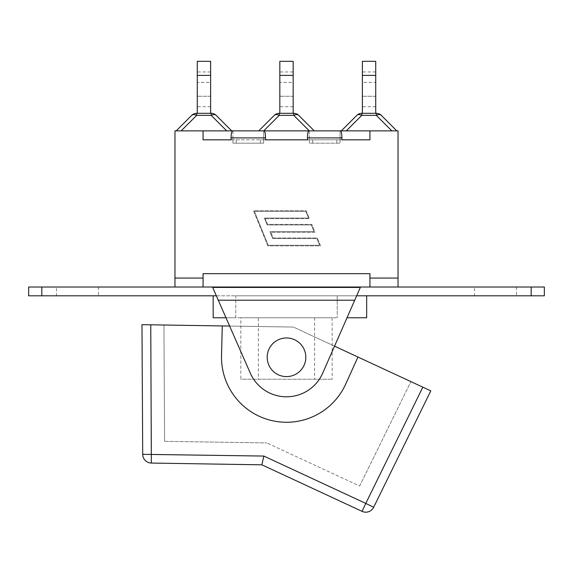<?xml version="1.0" encoding="UTF-8"?>
<svg xmlns="http://www.w3.org/2000/svg" width="573" height="573" viewBox="0 0 573 573"><rect width="100%" height="100%" fill="white"/><g stroke="black" fill="none" stroke-linecap="round" stroke-linejoin="round"><path stroke-width="0.43" stroke-dasharray="2.87 2.15" d="M531.178 287.023L28.65 287.023L28.65 295.804L216.343 295.804L218.27 300.202L212.669 287.431L216.343 295.804L531.178 295.804L531.178 287.023L544.35 287.023L544.35 295.804L531.178 295.804M56.491 287.023L98.47 287.023L56.491 287.023L56.491 295.804L98.47 295.804L56.491 295.804M474.53 287.023L516.509 287.023L474.53 287.023L474.53 295.804L516.509 295.804L474.53 295.804M369.936 287.023L203.064 287.023L203.064 273.679L369.936 273.679L369.936 278.07L369.936 273.679L369.936 278.07L398.034 278.07L369.936 278.07L369.936 287.023L369.936 278.07L369.936 287.023L174.966 287.023L174.966 278.07L203.064 278.07L203.064 287.023L174.966 287.023M430.803 390.865L373.668 507.27L365.782 503.402L422.838 387.169L357.96 357.036L345.698 384.103L357.96 357.036L293.426 327.068L163.935 325.013L293.426 327.068L229.623 326.058L250.315 373.173L218.27 300.202L354.73 300.202L322.685 373.173L360.331 287.431L212.669 287.431L360.331 287.431L354.73 300.202L356.657 295.804L216.343 295.804L225.984 317.764L235.768 317.764L213.17 317.764M41.822 287.023L41.822 295.804M250.315 373.173A39.523 39.523 0 0 0 322.685 373.173A39.523 39.523 0 0 1 250.315 373.173L218.27 300.202L354.73 300.202L322.685 373.173A39.523 39.523 0 0 1 250.315 373.173M235.768 295.804L366.663 295.804L235.768 295.804L235.768 317.764L337.232 317.764L235.768 317.764L235.768 295.804M366.663 317.764L347.016 317.764M240.832 317.764L332.168 317.764L240.832 317.764L240.832 379.24L332.168 379.24L240.832 379.24M258.394 379.24L314.606 379.24L258.394 379.24L258.394 317.764L314.606 317.764L258.394 317.764M337.232 295.804L337.232 317.764L337.232 295.804M267.176 357.287A19.324 19.324 0 0 0 296.162 374.019A19.324 19.324 0 0 0 296.162 340.548A19.324 19.324 0 0 0 267.176 357.287A19.324 19.324 0 0 1 296.162 340.548A19.324 19.324 0 0 1 296.162 374.019A19.324 19.324 0 0 1 267.176 357.287A19.324 19.324 0 0 1 288.67 338.084A19.324 19.324 0 0 1 305.33 361.599A19.324 19.324 0 0 1 267.176 357.287A19.324 19.324 0 0 0 305.33 361.599A19.324 19.324 0 0 0 288.67 338.084A19.324 19.324 0 0 0 267.176 357.287A19.324 19.324 0 0 1 288.67 338.084A19.324 19.324 0 0 1 305.33 361.599A19.324 19.324 0 0 1 267.176 357.287A19.324 19.324 0 0 1 288.67 338.084A19.324 19.324 0 0 1 305.33 361.599A19.324 19.324 0 0 1 273.342 371.433A19.324 19.324 0 0 1 280.82 338.815A19.324 19.324 0 0 1 305.33 361.599A19.324 19.324 0 0 1 267.176 357.287M360.331 287.431L212.669 287.431M357.96 357.036L345.698 384.103A64.993 64.993 0 0 1 221.529 355.64L222.281 325.937L221.529 355.64A64.993 64.993 0 0 0 345.698 384.103A64.993 64.993 0 0 1 221.529 355.64L222.281 325.937L293.426 327.068L410.884 381.618L334.546 346.164M222.281 325.937L150.763 324.805L151.494 454.282L263.859 456.065L261.854 464.818L362.086 511.367L365.782 503.402L263.859 456.065M359.636 486.026L410.884 381.618L359.636 486.026L266.868 442.943L359.636 486.026M164.594 441.317L266.868 442.943L164.594 441.317L163.935 325.013L164.594 441.317M151.351 463.063L151.494 454.282L142.706 454.332A8.781 8.781 0 0 0 151.351 463.063L151.351 463.063A8.781 8.781 0 0 1 142.706 454.332M373.668 507.27A8.781 8.781 0 0 1 362.086 511.367A8.781 8.781 0 0 0 373.668 507.27M369.936 130.873L369.936 139.833L369.936 130.873L340.076 130.873L340.469 130.873L340.076 130.873L340.076 139.833L369.936 139.833L369.936 130.873L398.034 130.873L398.034 287.023M203.064 278.07L203.064 273.679L203.064 278.07L174.966 278.07L203.064 278.07L203.064 287.023M398.034 278.07L369.936 278.07M307.479 139.833L307.479 137.9C307.565 133.638 308.052 131.303 308.933 130.873L309.334 130.873L309.334 139.833L309.334 130.873L263.666 130.873L263.666 139.833L309.334 139.833L263.666 139.833L263.666 130.873L264.067 130.873C264.948 131.303 265.435 133.638 265.521 137.9L265.521 139.833M231.077 139.833L231.077 137.9C231.163 133.638 231.642 131.303 232.531 130.873L232.925 130.873L232.925 139.833L232.925 130.873L203.064 130.873L203.064 139.833L232.925 139.833L203.064 139.833L203.064 130.873L174.966 130.873L174.966 278.07M369.936 139.833L340.076 139.833L341.923 139.833L340.076 139.833L340.076 130.873L340.469 130.873C341.358 131.303 341.837 133.638 341.923 137.9L341.923 139.833M346.271 130.873L396.81 130.873L346.271 130.873L361.778 115.366A7.026 4.054 45 0 0 356.807 115.366A7.026 7.026 0 0 1 361.778 113.311L376.332 113.311A7.026 7.026 0 0 1 381.303 115.366A7.026 4.054 -45 0 0 376.332 115.366L376.332 113.311M226.729 130.873L176.19 130.873L226.729 130.873L211.222 115.366L196.668 115.366A7.026 4.054 45 0 0 191.697 115.366A7.026 7.026 0 0 1 196.668 113.311L211.222 113.311L211.222 115.366A7.026 4.054 -45 0 1 216.193 115.366L231.7 130.873M263.716 130.873L314.255 130.873L263.716 130.873L279.223 115.366A7.026 4.054 45 0 0 274.252 115.366A7.026 7.026 0 0 1 279.223 113.311L293.777 113.311A7.026 7.026 0 0 1 298.748 115.366A7.026 4.054 -45 0 0 293.777 115.366L293.777 113.311M381.303 115.366L396.81 130.873M362.38 113.311L375.73 113.311L362.38 113.311L362.38 61.318L375.73 61.318L375.73 75.371L362.38 75.371M375.73 113.311L375.73 75.371M362.38 82.397L362.38 106.721L362.38 82.397L375.73 82.397L375.73 71.947L375.73 106.721L375.73 82.397L362.38 82.397M197.27 113.311L210.62 113.311L197.27 113.311L197.27 61.318L210.62 61.318L210.62 75.371L197.27 75.371M210.62 113.311L210.62 75.371M210.62 82.397L210.62 106.721L210.62 82.397L197.27 82.397L197.27 71.947L197.27 106.721L197.27 82.397L210.62 82.397M298.748 115.366L314.255 130.873M258.745 130.873L274.252 115.366M279.825 113.311L293.175 113.311L279.825 113.311L279.825 61.318L293.175 61.318L293.175 75.371L279.825 75.371M293.175 113.311L293.175 75.371M293.175 82.397L293.175 106.721L293.175 82.397L279.825 82.397L279.825 106.721L279.825 71.947L279.825 82.397L293.175 82.397M203.064 130.873L203.064 139.833M265.263 218.65L309.42 218.65L306.197 210.742L253.502 210.742L267.827 245.874L320.522 245.874L317.299 237.967L273.142 237.967L270.814 232.258L314.971 232.258L311.748 224.358L267.591 224.358L265.263 218.65L267.591 224.358L311.748 224.358L314.971 232.258L270.814 232.258L273.142 237.967L317.299 237.967L320.522 245.874L267.827 245.874L253.502 210.742L306.197 210.742L309.42 218.65L265.263 218.65M268.221 245.28L254.383 211.337L305.803 211.337L308.539 218.055L264.382 218.055L267.19 224.945L311.354 224.945L314.09 231.671L269.933 231.671L272.741 238.561L316.898 238.561L319.641 245.28L268.221 245.28L254.383 211.337L305.803 211.337L308.539 218.055L264.382 218.055L267.19 224.945L311.354 224.945L314.09 231.671L269.933 231.671L272.741 238.561L316.898 238.561L319.641 245.28L268.221 245.28M263.666 139.833L263.666 143.171L232.925 143.171L232.925 139.833L232.925 143.171L263.666 143.171L232.925 143.171L263.666 143.171L263.666 139.833L232.925 139.833L263.666 139.833M309.334 139.833L309.334 143.171L340.076 143.171L340.076 139.833L309.334 139.833L340.076 139.833L309.334 139.833L340.076 139.833L340.076 143.171L309.334 143.171L340.076 143.171L309.334 143.171L309.334 139.833M354.73 300.202L218.27 300.202M391.839 130.873L376.332 115.366L361.778 115.366L361.778 113.311M375.73 96.271L362.38 96.271L375.73 96.271M181.161 130.873L196.668 115.366L196.668 113.311A7.026 7.026 0 0 0 191.697 115.366M210.62 96.271L197.27 96.271L210.62 96.271M309.284 130.873L293.777 115.366L279.223 115.366L279.223 113.311M293.175 96.271L279.825 96.271L293.175 96.271M265.521 137.9L231.077 137.9M341.923 137.9L307.479 137.9M260.407 139.833L260.407 143.171L260.407 139.833M236.183 139.833L236.183 143.171L236.183 139.833M312.593 139.833L312.593 143.171L312.593 139.833M336.817 139.833L336.817 143.171L336.817 139.833M332.168 317.764L332.168 379.24M314.606 317.764L314.606 379.24M98.47 287.023L98.47 295.804M516.509 287.023L516.509 295.804M375.73 71.947L362.38 71.947M375.73 106.721L362.38 106.721M210.62 106.721L197.27 106.721M210.62 71.947L197.27 71.947M293.175 106.721L279.825 106.721M293.175 71.947L279.825 71.947"/><path stroke-width="0.86" d="M212.669 287.431L216.343 295.804L28.65 295.804L28.65 287.023L544.35 287.023L544.35 295.804L356.657 295.804L360.331 287.431L212.669 287.431L250.315 373.173A39.523 39.523 0 0 0 322.685 373.173L360.331 287.431M213.17 295.804L213.17 317.764L225.984 317.764L229.623 326.058L222.281 325.937L221.529 355.64A64.993 64.993 0 0 0 345.698 384.103L357.96 357.036L430.803 390.865L422.838 387.169L365.782 503.402L373.668 507.27L430.803 390.865M347.016 317.764L366.663 317.764L366.663 295.804M531.178 287.023L531.178 295.804M41.822 295.804L41.822 287.023M305.33 361.599A19.324 19.324 0 0 0 280.82 338.815A19.324 19.324 0 0 0 273.342 371.433A19.324 19.324 0 0 0 305.33 361.599M334.546 346.164L357.96 357.036M263.859 456.065L142.706 454.332L141.975 324.662L150.763 324.805L141.975 324.662L142.706 454.332A8.781 8.781 0 0 0 151.351 463.063L261.854 464.818L362.086 511.367L365.782 503.402L263.859 456.065L261.854 464.818L151.351 463.063L150.763 324.805L222.281 325.937M362.086 511.367A8.781 8.781 0 0 0 373.668 507.27M398.034 287.023L398.034 278.07L369.936 278.07L369.936 287.023M203.064 130.873L369.936 130.873L369.936 139.833L341.923 139.833L341.923 137.9C341.837 133.638 341.358 131.303 340.469 130.873L308.933 130.873C308.052 131.303 307.565 133.638 307.479 137.9L307.479 139.833L265.521 139.833L265.521 137.9C265.435 133.638 264.948 131.303 264.067 130.873L232.531 130.873C231.642 131.303 231.163 133.638 231.077 137.9L231.077 139.833L203.064 139.833L203.064 130.873L174.966 130.873L174.966 287.023M369.936 278.07L369.936 273.679L203.064 273.679L203.064 287.023M174.966 278.07L203.064 278.07M369.936 130.873L398.034 130.873L398.034 278.07M341.923 139.833L369.936 139.833M265.521 139.833L307.479 139.833M203.064 139.833L231.077 139.833M396.81 130.873L381.303 115.366A7.026 7.026 0 0 0 376.332 113.311L376.332 115.366A7.026 4.054 -45 0 1 381.303 115.366A7.026 7.026 0 0 0 376.332 113.311L361.778 113.311A7.026 7.026 0 0 0 356.807 115.366A7.026 4.054 45 0 1 361.778 115.366L376.332 115.366L391.839 130.873M341.3 130.873L356.807 115.366L341.3 130.873M362.38 113.311L362.38 75.371L375.73 75.371L375.73 61.318L362.38 61.318L362.38 75.371M375.73 113.311L375.73 75.371M181.161 130.873L196.668 115.366A7.026 4.054 -135 0 0 191.697 115.366L176.19 130.873L191.697 115.366A7.026 7.026 0 0 1 196.668 113.311L211.222 113.311A7.026 7.026 0 0 1 216.193 115.366A7.026 7.026 0 0 0 211.222 113.311L211.222 115.366A7.026 4.054 -45 0 1 216.193 115.366A7.026 7.026 0 0 0 211.222 113.311M231.7 130.873L216.193 115.366M210.62 113.311L210.62 61.318L197.27 61.318L197.27 75.371L210.62 75.371M197.27 113.311L197.27 75.371M314.255 130.873L298.748 115.366A7.026 7.026 0 0 0 293.777 113.311L293.777 115.366A7.026 4.054 -45 0 1 298.748 115.366A7.026 7.026 0 0 0 293.777 113.311L279.223 113.311A7.026 7.026 0 0 0 274.252 115.366A7.026 4.054 45 0 1 279.223 115.366L293.777 115.366L309.284 130.873M274.252 115.366L258.745 130.873M293.175 113.311L293.175 61.318L279.825 61.318L279.825 75.371L293.175 75.371M279.825 113.311L279.825 75.371M354.73 300.202L218.27 300.202M307.479 137.9L341.923 137.9M231.077 137.9L265.521 137.9M361.778 113.311L361.778 115.366L346.271 130.873M226.729 130.873L211.222 115.366L196.668 115.366L196.668 113.311M279.223 113.311L279.223 115.366L263.716 130.873"/></g></svg>
